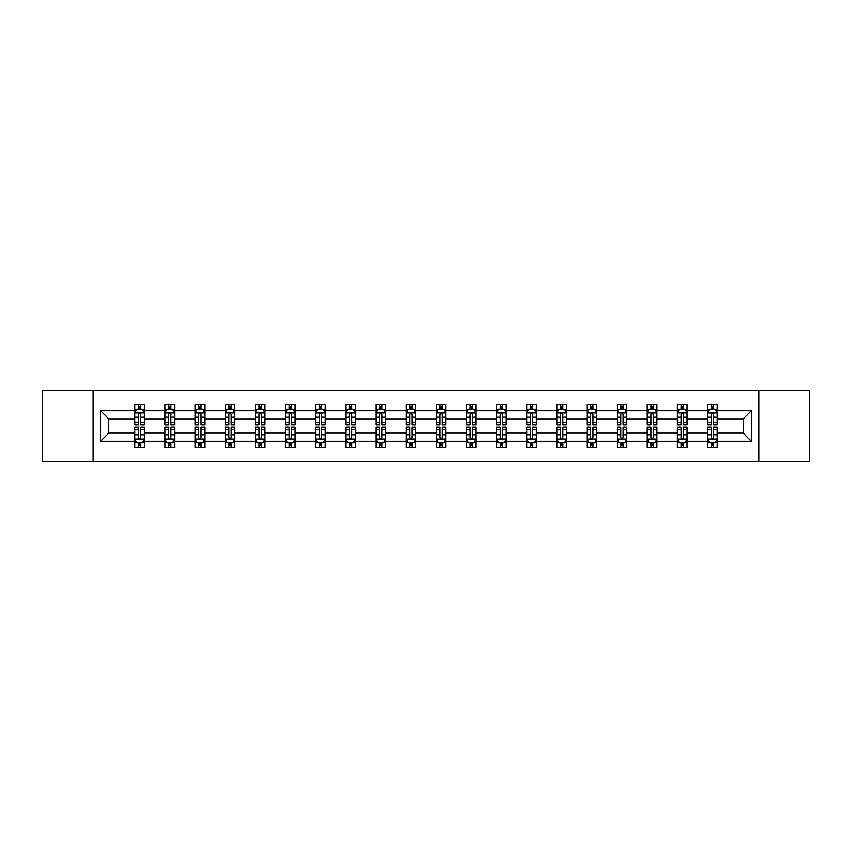 <?xml version="1.0" encoding="UTF-8"?>
<svg xmlns="http://www.w3.org/2000/svg" width="852" height="852" viewBox="0 0 852 852"><rect width="100%" height="100%" fill="white"/><g stroke="black" fill="none" stroke-linecap="round" stroke-linejoin="round"><path stroke-width="1.28" d="M758.866 461.752L809.4 461.752L809.4 390.248L758.866 390.248L758.866 461.752L93.134 461.752L93.134 390.248L42.6 390.248L42.6 461.752L93.134 461.752M717.224 441.261L717.224 433.146L743.306 433.146L751.421 441.261L717.224 441.261L717.224 447.737L713.55 447.737L713.55 442.816M758.866 390.248L93.134 390.248M707.565 441.261L687.074 441.261L687.074 433.146L707.565 433.146L707.565 447.737L717.224 447.737L717.224 442.582L715.403 442.582M687.074 441.261L687.074 447.737L683.4 447.737L683.4 442.816M677.415 441.261L656.924 441.261L656.924 433.146L677.415 433.146L677.415 447.737L687.074 447.737L687.074 442.582L685.264 442.582M656.924 441.261L656.924 447.737L653.26 447.737L653.26 442.816M647.264 441.261L626.784 441.261L626.784 433.146L647.264 433.146L647.264 447.737L656.924 447.737L656.924 442.582L655.113 442.582M626.784 441.261L626.784 447.737L623.11 447.737L623.11 442.816M617.125 441.261L596.634 441.261L596.634 433.146L617.125 433.146L617.125 447.737L626.784 447.737L626.784 442.582L624.963 442.582M596.634 441.261L596.634 447.737L592.96 447.737L592.96 442.816M586.975 441.261L566.495 441.261L566.495 433.146L586.975 433.146L586.975 447.737L596.634 447.737L596.634 442.582L594.824 442.582M566.495 441.261L566.495 447.737L562.821 447.737L562.821 442.816M556.825 441.261L536.345 441.261L536.345 433.146L556.825 433.146L556.825 447.737L566.495 447.737L566.495 442.582L564.674 442.582M536.345 441.261L536.345 447.737L532.67 447.737L532.67 442.816M526.685 441.261L506.195 441.261L506.195 433.146L526.685 433.146L526.685 447.737L536.345 447.737L536.345 442.582L534.523 442.582M506.195 441.261L506.195 447.737L502.52 447.737L502.52 442.816M496.535 441.261L476.055 441.261L476.055 433.146L496.535 433.146L496.535 447.737L506.195 447.737L506.195 442.582L504.384 442.582M476.055 441.261L476.055 447.737L472.381 447.737L472.381 442.816M466.385 441.261L445.905 441.261L445.905 433.146L466.385 433.146L466.385 447.737L476.055 447.737L476.055 442.582L474.234 442.582M445.905 441.261L445.905 447.737L442.231 447.737L442.231 442.816M436.245 441.261L415.755 441.261L415.755 433.146L436.245 433.146L436.245 447.737L445.905 447.737L445.905 442.582L444.084 442.582M415.755 441.261L415.755 447.737L412.091 447.737L412.091 442.816M406.095 441.261L385.615 441.261L385.615 433.146L406.095 433.146L406.095 447.737L415.755 447.737L415.755 442.582L413.944 442.582M385.615 441.261L385.615 447.737L381.941 447.737L381.941 442.816M375.945 441.261L355.465 441.261L355.465 433.146L375.945 433.146L375.945 447.737L385.615 447.737L385.615 442.582L383.794 442.582M355.465 441.261L355.465 447.737L351.791 447.737L351.791 442.816M345.805 441.261L325.315 441.261L325.315 433.146L345.805 433.146L345.805 447.737L355.465 447.737L355.465 442.582L353.644 442.582M325.315 441.261L325.315 447.737L321.651 447.737L321.651 442.816M315.655 441.261L295.175 441.261L295.175 433.146L315.655 433.146L315.655 447.737L325.315 447.737L325.315 442.582L323.504 442.582M295.175 441.261L295.175 447.737L291.501 447.737L291.501 442.816M285.505 441.261L265.025 441.261L265.025 433.146L285.505 433.146L285.505 447.737L295.175 447.737L295.175 442.582L293.354 442.582M265.025 441.261L265.025 447.737L261.351 447.737L261.351 442.816M255.366 441.261L234.875 441.261L234.875 433.146L255.366 433.146L255.366 447.737L265.025 447.737L265.025 442.582L263.215 442.582M234.875 441.261L234.875 447.737L231.211 447.737L231.211 442.816M225.216 441.261L204.736 441.261L204.736 433.146L225.216 433.146L225.216 447.737L234.875 447.737L234.875 442.582L233.065 442.582M204.736 441.261L204.736 447.737L201.061 447.737L201.061 442.816M195.076 441.261L174.585 441.261L174.585 433.146L195.076 433.146L195.076 447.737L204.736 447.737L204.736 442.582L202.914 442.582M174.585 441.261L174.585 447.737L170.911 447.737L170.911 442.816M164.926 441.261L144.435 441.261L144.435 433.146L164.926 433.146L164.926 447.737L174.585 447.737L174.585 442.582L172.775 442.582M144.435 441.261L144.435 447.737L140.772 447.737L140.772 442.816M134.776 441.261L100.579 441.261L100.579 410.739L134.776 410.739L134.776 418.854L108.694 418.854L108.694 433.146L134.776 433.146L134.776 447.737L144.435 447.737L144.435 442.582L142.625 442.582M136.597 409.418L134.776 409.418L134.776 404.263L134.776 410.739M138.45 409.184L138.45 404.263L134.776 404.263L144.435 404.263L144.435 410.739L164.926 410.739L164.926 404.263L174.585 404.263L174.585 410.739L195.076 410.739L195.076 404.263L204.736 404.263L204.736 410.739L225.216 410.739L225.216 404.263L234.875 404.263L234.875 410.739L255.366 410.739L255.366 404.263L265.025 404.263L265.025 410.739L285.505 410.739L285.505 404.263L295.175 404.263L295.175 410.739L315.655 410.739L315.655 404.263L325.315 404.263L325.315 410.739L345.805 410.739L345.805 404.263L355.465 404.263L355.465 410.739L375.945 410.739L375.945 404.263L385.615 404.263L385.615 410.739L406.095 410.739L406.095 404.263L415.755 404.263L415.755 410.739L436.245 410.739L436.245 404.263L445.905 404.263L445.905 410.739L466.385 410.739L466.385 404.263L476.055 404.263L476.055 410.739L496.535 410.739L496.535 404.263L506.195 404.263L506.195 410.739L526.685 410.739L526.685 404.263L536.345 404.263L536.345 410.739L556.825 410.739L556.825 404.263L566.495 404.263L566.495 410.739L586.975 410.739L586.975 404.263L596.634 404.263L596.634 410.739L617.125 410.739L617.125 404.263L626.784 404.263L626.784 410.739L647.264 410.739L647.264 404.263L656.924 404.263L656.924 410.739L677.415 410.739L677.415 404.263L687.074 404.263L687.074 410.739L707.565 410.739L707.565 404.263L717.224 404.263L717.224 410.739L751.421 410.739L751.421 441.261M707.565 410.739L707.565 418.854L687.074 418.854L687.074 410.739M677.415 410.739L677.415 418.854L656.924 418.854L656.924 410.739M647.264 410.739L647.264 418.854L626.784 418.854L626.784 410.739M617.125 410.739L617.125 418.854L596.634 418.854L596.634 410.739M586.975 410.739L586.975 418.854L566.495 418.854L566.495 410.739M556.825 410.739L556.825 418.854L536.345 418.854L536.345 410.739M526.685 410.739L526.685 418.854L506.195 418.854L506.195 410.739M496.535 410.739L496.535 418.854L476.055 418.854L476.055 410.739M466.385 410.739L466.385 418.854L445.905 418.854L445.905 410.739M436.245 410.739L436.245 418.854L415.755 418.854L415.755 410.739M406.095 410.739L406.095 418.854L385.615 418.854L385.615 410.739M375.945 410.739L375.945 418.854L355.465 418.854L355.465 410.739M345.805 410.739L345.805 418.854L325.315 418.854L325.315 410.739M315.655 410.739L315.655 418.854L295.175 418.854L295.175 410.739M285.505 410.739L285.505 418.854L265.025 418.854L265.025 410.739M255.366 410.739L255.366 418.854L234.875 418.854L234.875 410.739M225.216 410.739L225.216 418.854L204.736 418.854L204.736 410.739M195.076 410.739L195.076 418.854L174.585 418.854L174.585 410.739M164.926 410.739L164.926 418.854L144.435 418.854L144.435 410.739M100.579 410.739L108.694 418.854M743.306 433.146L743.306 418.854L717.224 418.854L717.224 410.739M711.228 409.088L713.55 409.088M681.089 409.088L683.4 409.088M650.939 409.088L653.26 409.088M620.788 409.088L623.11 409.088M590.649 409.088L592.96 409.088M560.499 409.088L562.821 409.088M530.349 409.088L532.67 409.088M500.209 409.088L502.52 409.088M470.059 409.088L472.381 409.088M439.909 409.088L442.231 409.088M409.769 409.088L412.091 409.088M379.619 409.088L381.941 409.088M349.48 409.088L351.791 409.088M319.33 409.088L321.651 409.088M289.179 409.088L291.501 409.088M259.04 409.088L261.351 409.088M228.89 409.088L231.211 409.088M198.74 409.088L201.061 409.088M168.6 409.088L170.911 409.088M138.45 409.088L140.772 409.088M138.45 442.912L140.772 442.912M168.6 442.912L170.911 442.912M198.74 442.912L201.061 442.912M228.89 442.912L231.211 442.912M259.04 442.912L261.351 442.912M289.179 442.912L291.501 442.912M319.33 442.912L321.651 442.912M349.48 442.912L351.791 442.912M379.619 442.912L381.941 442.912M409.769 442.912L412.091 442.912M439.909 442.912L442.231 442.912M470.059 442.912L472.381 442.912M500.209 442.912L502.52 442.912M530.349 442.912L532.67 442.912M560.499 442.912L562.821 442.912M590.649 442.912L592.96 442.912M620.788 442.912L623.11 442.912M650.939 442.912L653.26 442.912M681.089 442.912L683.4 442.912M711.228 442.912L713.55 442.912M108.694 433.146L100.579 441.261M751.421 410.739L743.306 418.854M140.772 406.777L138.45 406.777M134.776 422.422L134.776 424.839L138.45 424.839L138.45 422.422L134.776 422.422L134.776 418.854M144.446 418.854L144.446 424.839L140.772 424.839L140.772 414.498C139.994 413.018 139.227 413.018 138.45 414.498L138.45 422.422M142.625 409.418L144.446 409.418L144.446 404.263L140.772 404.263L140.772 409.184M144.446 413.05L142.508 409.184L136.714 409.184L134.776 413.05M138.45 445.223L140.772 445.223M144.435 429.578L144.435 427.161L140.772 427.161L140.772 429.578L144.435 429.578L144.435 433.146M134.776 433.146L134.776 427.161L138.45 427.161L138.45 437.502C139.217 438.982 139.994 438.982 140.772 437.502L140.772 429.578M136.597 442.582L134.776 442.582L134.776 447.737L138.45 447.737L138.45 442.816M134.776 438.95L136.714 442.816L142.508 442.816L144.435 438.95M170.911 406.777L168.6 406.777M166.736 409.418L164.926 409.418L164.926 404.263L168.6 404.263L168.6 409.184M164.926 422.422L164.926 424.839L168.6 424.839L168.6 422.422L164.926 422.422L164.926 418.854M174.585 418.854L174.585 424.839L170.911 424.839L170.911 414.498C170.144 413.018 169.367 413.018 168.6 414.498L168.6 422.422M172.775 409.418L174.585 409.418L174.585 404.263L170.911 404.263L170.911 409.184M174.585 413.05L172.658 409.184L166.854 409.184L164.926 413.05M201.061 406.777L198.74 406.777M196.887 409.418L195.076 409.418L195.076 404.263L198.74 404.263L198.74 409.184M195.076 422.422L195.076 424.839L198.74 424.839L198.74 422.422L195.076 422.422L195.076 418.854M204.736 418.854L204.736 424.839L201.061 424.839L201.061 414.498C200.295 413.018 199.517 413.018 198.74 414.498L198.74 422.422M202.914 409.418L204.736 409.418L204.736 404.263L201.061 404.263L201.061 409.184M204.736 413.05L202.797 409.184L197.004 409.184L195.076 413.05M168.6 445.223L170.911 445.223M174.585 429.578L174.585 427.161L170.911 427.161L170.911 429.578L174.585 429.578L174.585 433.146M164.926 433.146L164.926 427.161L168.6 427.161L168.6 437.502C169.367 438.982 170.144 438.982 170.911 437.502L170.911 429.578M166.736 442.582L164.926 442.582L164.926 447.737L168.6 447.737L168.6 442.816M164.926 438.95L166.854 442.816L172.658 442.816L174.585 438.95M198.74 445.223L201.061 445.223M204.736 429.578L204.736 427.161L201.061 427.161L201.061 429.578L204.736 429.578L204.736 433.146M195.076 433.146L195.076 427.161L198.74 427.161L198.74 437.502C199.517 438.982 200.284 438.982 201.061 437.502L201.061 429.578M196.887 442.582L195.076 442.582L195.076 447.737L198.74 447.737L198.74 442.816M195.076 438.95L197.004 442.816L202.797 442.816L204.736 438.95M231.211 406.777L228.89 406.777M227.037 409.418L225.216 409.418L225.216 404.263L228.89 404.263L228.89 409.184M225.216 422.422L225.216 424.839L228.89 424.839L228.89 422.422L225.216 422.422L225.216 418.854M234.875 418.854L234.875 424.839L231.211 424.839L231.211 414.498C230.434 413.018 229.667 413.018 228.89 414.498L228.89 422.422M233.065 409.418L234.875 409.418L234.875 404.263L231.211 404.263L231.211 409.184M234.875 413.05L232.947 409.184L227.154 409.184L225.216 413.05M228.89 445.223L231.211 445.223M234.875 429.578L234.875 427.161L231.211 427.161L231.211 429.578L234.875 429.578L234.875 433.146M225.216 433.146L225.216 427.161L228.89 427.161L228.89 437.502C229.657 438.982 230.434 438.982 231.211 437.502L231.211 429.578M227.037 442.582L225.216 442.582L225.216 447.737L228.89 447.737L228.89 442.816M225.216 438.95L227.154 442.816L232.947 442.816L234.875 438.95M261.351 406.777L259.04 406.777M257.176 409.418L255.366 409.418L255.366 404.263L259.04 404.263L259.04 409.184M255.366 422.422L255.366 424.839L259.04 424.839L259.04 422.422L255.366 422.422L255.366 418.854M265.025 418.854L265.025 424.839L261.351 424.839L261.351 414.498C260.584 413.018 259.807 413.018 259.04 414.498L259.04 422.422M263.215 409.418L265.025 409.418L265.025 404.263L261.351 404.263L261.351 409.184M265.025 413.05L263.098 409.184L257.293 409.184L255.366 413.05M259.04 445.223L261.351 445.223M265.025 429.578L265.025 427.161L261.351 427.161L261.351 429.578L265.025 429.578L265.025 433.146M255.366 433.146L255.366 427.161L259.04 427.161L259.04 437.502C259.807 438.982 260.584 438.982 261.351 437.502L261.351 429.578M257.176 442.582L255.366 442.582L255.366 447.737L259.04 447.737L259.04 442.816M255.366 438.95L257.293 442.816L263.098 442.816L265.025 438.95M291.501 406.777L289.179 406.777M287.326 409.418L285.505 409.418L285.505 404.263L289.179 404.263L289.179 409.184M285.505 422.422L285.505 424.839L289.179 424.839L289.179 422.422L285.505 422.422L285.505 418.854M295.175 418.854L295.175 424.839L291.501 424.839L291.501 414.498C290.724 413.018 289.957 413.018 289.179 414.498L289.179 422.422M293.354 409.418L295.175 409.418L295.175 404.263L291.501 404.263L291.501 409.184M295.175 413.05L293.237 409.184L287.443 409.184L285.505 413.05M289.179 445.223L291.501 445.223M295.175 429.578L295.175 427.161L291.501 427.161L291.501 429.578L295.175 429.578L295.175 433.146M285.505 433.146L285.505 427.161L289.179 427.161L289.179 437.502C289.957 438.982 290.724 438.982 291.501 437.502L291.501 429.578M287.326 442.582L285.505 442.582L285.505 447.737L289.179 447.737L289.179 442.816M285.505 438.95L287.443 442.816L293.237 442.816L295.175 438.95M321.651 406.777L319.33 406.777M317.476 409.418L315.655 409.418L315.655 404.263L319.33 404.263L319.33 409.184M315.655 422.422L315.655 424.839L319.33 424.839L319.33 422.422L315.655 422.422L315.655 418.854M325.315 418.854L325.315 424.839L321.651 424.839L321.651 414.498C320.874 413.018 320.107 413.018 319.33 414.498L319.33 422.422M323.504 409.418L325.315 409.418L325.315 404.263L321.651 404.263L321.651 409.184M325.315 413.05L323.387 409.184L317.594 409.184L315.655 413.05M319.33 445.223L321.651 445.223M325.315 429.578L325.315 427.161L321.651 427.161L321.651 429.578L325.315 429.578L325.315 433.146M315.655 433.146L315.655 427.161L319.33 427.161L319.33 437.502C320.096 438.982 320.874 438.982 321.651 437.502L321.651 429.578M317.476 442.582L315.655 442.582L315.655 447.737L319.33 447.737L319.33 442.816M315.655 438.95L317.594 442.816L323.387 442.816L325.315 438.95M351.791 406.777L349.48 406.777M347.616 409.418L345.805 409.418L345.805 404.263L349.48 404.263L349.48 409.184M345.805 422.422L345.805 424.839L349.48 424.839L349.48 422.422L345.805 422.422L345.805 418.854M355.465 418.854L355.465 424.839L351.791 424.839L351.791 414.498C351.024 413.018 350.247 413.018 349.48 414.498L349.48 422.422M353.644 409.418L355.465 409.418L355.465 404.263L351.791 404.263L351.791 409.184M355.465 413.05L353.537 409.184L347.733 409.184L345.805 413.05M349.48 445.223L351.791 445.223M355.465 429.578L355.465 427.161L351.791 427.161L351.791 429.578L355.465 429.578L355.465 433.146M345.805 433.146L345.805 427.161L349.48 427.161L349.48 437.502C350.247 438.982 351.024 438.982 351.791 437.502L351.791 429.578M347.616 442.582L345.805 442.582L345.805 447.737L349.48 447.737L349.48 442.816M345.805 438.95L347.733 442.816L353.537 442.816L355.465 438.95M381.941 406.777L379.619 406.777M377.766 409.418L375.945 409.418L375.945 404.263L379.619 404.263L379.619 409.184M375.945 422.422L375.945 424.839L379.619 424.839L379.619 422.422L375.945 422.422L375.945 418.854M385.615 418.854L385.615 424.839L381.941 424.839L381.941 414.498C381.163 413.018 380.397 413.018 379.619 414.498L379.619 422.422M383.794 409.418L385.615 409.418L385.615 404.263L381.941 404.263L381.941 409.184M385.615 413.05L383.677 409.184L377.883 409.184L375.945 413.05M379.619 445.223L381.941 445.223M385.615 429.578L385.615 427.161L381.941 427.161L381.941 429.578L385.615 429.578L385.615 433.146M375.945 433.146L375.945 427.161L379.619 427.161L379.619 437.502C380.397 438.982 381.163 438.982 381.941 437.502L381.941 429.578M377.766 442.582L375.945 442.582L375.945 447.737L379.619 447.737L379.619 442.816M375.945 438.95L377.883 442.816L383.677 442.816L385.615 438.95M412.091 406.777L409.769 406.777M407.916 409.418L406.095 409.418L406.095 404.263L409.769 404.263L409.769 409.184M406.095 422.422L406.095 424.839L409.769 424.839L409.769 422.422L406.095 422.422L406.095 418.854M415.755 418.854L415.755 424.839L412.091 424.839L412.091 414.498C411.314 413.018 410.536 413.018 409.769 414.498L409.769 422.422M413.944 409.418L415.755 409.418L415.755 404.263L412.091 404.263L412.091 409.184M415.755 413.05L413.827 409.184L408.033 409.184L406.095 413.05M442.231 406.777L439.909 406.777M438.056 409.418L436.245 409.418L436.245 404.263L439.909 404.263L439.909 409.184M436.245 422.422L436.245 424.839L439.909 424.839L439.909 422.422L436.245 422.422L436.245 418.854M445.905 418.854L445.905 424.839L442.231 424.839L442.231 414.498C441.464 413.018 440.686 413.018 439.909 414.498L439.909 422.422M444.084 409.418L445.905 409.418L445.905 404.263L442.231 404.263L442.231 409.184M445.905 413.05L443.977 409.184L438.173 409.184L436.245 413.05M472.381 406.777L470.059 406.777M468.206 409.418L466.385 409.418L466.385 404.263L470.059 404.263L470.059 409.184M466.385 422.422L466.385 424.839L470.059 424.839L470.059 422.422L466.385 422.422L466.385 418.854M476.055 418.854L476.055 424.839L472.381 424.839L472.381 414.498C471.603 413.018 470.837 413.018 470.059 414.498L470.059 422.422M474.234 409.418L476.055 409.418L476.055 404.263L472.381 404.263L472.381 409.184M476.055 413.05L474.117 409.184L468.323 409.184L466.385 413.05M502.52 406.777L500.209 406.777M498.356 409.418L496.535 409.418L496.535 404.263L500.209 404.263L500.209 409.184M496.535 422.422L496.535 424.839L500.209 424.839L500.209 422.422L496.535 422.422L496.535 418.854M506.195 418.854L506.195 424.839L502.52 424.839L502.52 414.498C501.753 413.018 500.976 413.018 500.209 414.498L500.209 422.422M504.384 409.418L506.195 409.418L506.195 404.263L502.52 404.263L502.52 409.184M506.195 413.05L504.267 409.184L498.463 409.184L496.535 413.05M532.67 406.777L530.349 406.777M528.496 409.418L526.685 409.418L526.685 404.263L530.349 404.263L530.349 409.184M526.685 422.422L526.685 424.839L530.349 424.839L530.349 422.422L526.685 422.422L526.685 418.854M536.345 418.854L536.345 424.839L532.67 424.839L532.67 414.498C531.904 413.018 531.126 413.018 530.349 414.498L530.349 422.422M534.523 409.418L536.345 409.418L536.345 404.263L532.67 404.263L532.67 409.184M536.345 413.05L534.406 409.184L528.613 409.184L526.685 413.05M562.821 406.777L560.499 406.777M558.646 409.418L556.825 409.418L556.825 404.263L560.499 404.263L560.499 409.184M556.825 422.422L556.825 424.839L560.499 424.839L560.499 422.422L556.825 422.422L556.825 418.854M566.495 418.854L566.495 424.839L562.821 424.839L562.821 414.498C562.043 413.018 561.276 413.018 560.499 414.498L560.499 422.422M564.674 409.418L566.495 409.418L566.495 404.263L562.821 404.263L562.821 409.184M566.495 413.05L564.557 409.184L558.763 409.184L556.825 413.05M592.96 406.777L590.649 406.777M588.785 409.418L586.975 409.418L586.975 404.263L590.649 404.263L590.649 409.184M586.975 422.422L586.975 424.839L590.649 424.839L590.649 422.422L586.975 422.422L586.975 418.854M596.634 418.854L596.634 424.839L592.96 424.839L592.96 414.498C592.193 413.018 591.416 413.018 590.649 414.498L590.649 422.422M594.824 409.418L596.634 409.418L596.634 404.263L592.96 404.263L592.96 409.184M596.634 413.05L594.707 409.184L588.902 409.184L586.975 413.05M623.11 406.777L620.788 406.777M618.935 409.418L617.125 409.418L617.125 404.263L620.788 404.263L620.788 409.184M617.125 422.422L617.125 424.839L620.788 424.839L620.788 422.422L617.125 422.422L617.125 418.854M626.784 418.854L626.784 424.839L623.11 424.839L623.11 414.498C622.343 413.018 621.566 413.018 620.788 414.498L620.788 422.422M624.963 409.418L626.784 409.418L626.784 404.263L623.11 404.263L623.11 409.184M626.784 413.05L624.846 409.184L619.053 409.184L617.125 413.05M653.26 406.777L650.939 406.777M649.086 409.418L647.264 409.418L647.264 404.263L650.939 404.263L650.939 409.184M647.264 422.422L647.264 424.839L650.939 424.839L650.939 422.422L647.264 422.422L647.264 418.854M656.924 418.854L656.924 424.839L653.26 424.839L653.26 414.498C652.483 413.018 651.716 413.018 650.939 414.498L650.939 422.422M655.113 409.418L656.924 409.418L656.924 404.263L653.26 404.263L653.26 409.184M656.924 413.05L654.996 409.184L649.203 409.184L647.264 413.05M683.4 406.777L681.089 406.777M679.225 409.418L677.415 409.418L677.415 404.263L681.089 404.263L681.089 409.184M677.415 422.422L677.415 424.839L681.089 424.839L681.089 422.422L677.415 422.422L677.415 418.854M687.074 418.854L687.074 424.839L683.4 424.839L683.4 414.498C682.633 413.018 681.856 413.018 681.089 414.498L681.089 422.422M685.264 409.418L687.074 409.418L687.074 404.263L683.4 404.263L683.4 409.184M687.074 413.05L685.146 409.184L679.342 409.184L677.415 413.05M409.769 445.223L412.091 445.223M415.755 429.578L415.755 427.161L412.091 427.161L412.091 429.578L415.755 429.578L415.755 433.146M406.095 433.146L406.095 427.161L409.769 427.161L409.769 437.502C410.536 438.982 411.314 438.982 412.091 437.502L412.091 429.578M407.916 442.582L406.095 442.582L406.095 447.737L409.769 447.737L409.769 442.816M406.095 438.95L408.023 442.816L413.827 442.816L415.755 438.95M439.909 445.223L442.231 445.223M445.905 429.578L445.905 427.161L442.231 427.161L442.231 429.578L445.905 429.578L445.905 433.146M436.245 433.146L436.245 427.161L439.909 427.161L439.909 437.502C440.686 438.982 441.464 438.982 442.231 437.502L442.231 429.578M438.056 442.582L436.245 442.582L436.245 447.737L439.909 447.737L439.909 442.816M436.245 438.95L438.173 442.816L443.967 442.816L445.905 438.95M470.059 445.223L472.381 445.223M476.055 429.578L476.055 427.161L472.381 427.161L472.381 429.578L476.055 429.578L476.055 433.146M466.385 433.146L466.385 427.161L470.059 427.161L470.059 437.502C470.837 438.982 471.603 438.982 472.381 437.502L472.381 429.578M468.206 442.582L466.385 442.582L466.385 447.737L470.059 447.737L470.059 442.816M466.385 438.95L468.323 442.816L474.117 442.816L476.055 438.95M500.209 445.223L502.52 445.223M506.195 429.578L506.195 427.161L502.52 427.161L502.52 429.578L506.195 429.578L506.195 433.146M496.535 433.146L496.535 427.161L500.209 427.161L500.209 437.502C500.976 438.982 501.753 438.982 502.52 437.502L502.52 429.578M498.356 442.582L496.535 442.582L496.535 447.737L500.209 447.737L500.209 442.816M496.535 438.95L498.463 442.816L504.267 442.816L506.195 438.95M530.349 445.223L532.67 445.223M536.345 429.578L536.345 427.161L532.67 427.161L532.67 429.578L536.345 429.578L536.345 433.146M526.685 433.146L526.685 427.161L530.349 427.161L530.349 437.502C531.126 438.982 531.893 438.982 532.67 437.502L532.67 429.578M528.496 442.582L526.685 442.582L526.685 447.737L530.349 447.737L530.349 442.816M526.685 438.95L528.613 442.816L534.406 442.816L536.345 438.95M560.499 445.223L562.821 445.223M566.495 429.578L566.495 427.161L562.821 427.161L562.821 429.578L566.495 429.578L566.495 433.146M556.825 433.146L556.825 427.161L560.499 427.161L560.499 437.502C561.276 438.982 562.043 438.982 562.821 437.502L562.821 429.578M558.646 442.582L556.825 442.582L556.825 447.737L560.499 447.737L560.499 442.816M556.825 438.95L558.763 442.816L564.557 442.816L566.495 438.95M590.649 445.223L592.96 445.223M596.634 429.578L596.634 427.161L592.96 427.161L592.96 429.578L596.634 429.578L596.634 433.146M586.975 433.146L586.975 427.161L590.649 427.161L590.649 437.502C591.416 438.982 592.193 438.982 592.96 437.502L592.96 429.578M588.785 442.582L586.975 442.582L586.975 447.737L590.649 447.737L590.649 442.816M586.975 438.95L588.902 442.816L594.707 442.816L596.634 438.95M620.788 445.223L623.11 445.223M626.784 429.578L626.784 427.161L623.11 427.161L623.11 429.578L626.784 429.578L626.784 433.146M617.125 433.146L617.125 427.161L620.788 427.161L620.788 437.502C621.566 438.982 622.333 438.982 623.11 437.502L623.11 429.578M618.935 442.582L617.125 442.582L617.125 447.737L620.788 447.737L620.788 442.816M617.125 438.95L619.053 442.816L624.846 442.816L626.784 438.95M650.939 445.223L653.26 445.223M656.924 429.578L656.924 427.161L653.26 427.161L653.26 429.578L656.924 429.578L656.924 433.146M647.264 433.146L647.264 427.161L650.939 427.161L650.939 437.502C651.705 438.982 652.483 438.982 653.26 437.502L653.26 429.578M649.086 442.582L647.264 442.582L647.264 447.737L650.939 447.737L650.939 442.816M647.264 438.95L649.203 442.816L654.996 442.816L656.924 438.95M681.089 445.223L683.4 445.223M687.074 429.578L687.074 427.161L683.4 427.161L683.4 429.578L687.074 429.578L687.074 433.146M677.415 433.146L677.415 427.161L681.089 427.161L681.089 437.502C681.856 438.982 682.633 438.982 683.4 437.502L683.4 429.578M679.225 442.582L677.415 442.582L677.415 447.737L681.089 447.737L681.089 442.816M677.415 438.95L679.342 442.816L685.146 442.816L687.074 438.95M713.55 406.777L711.228 406.777M709.375 409.418L707.565 409.418L707.565 404.263L711.228 404.263L711.228 409.184M707.565 422.422L707.565 424.839L711.228 424.839L711.228 422.422L707.565 422.422L707.565 418.854M717.224 418.854L717.224 424.839L713.55 424.839L713.55 414.498C712.783 413.018 712.006 413.018 711.228 414.498L711.228 422.422M715.403 409.418L717.224 409.418L717.224 404.263L713.55 404.263L713.55 409.184M717.224 413.05L715.286 409.184L709.492 409.184L707.565 413.05M711.228 445.223L713.55 445.223M717.224 429.578L717.224 427.161L713.55 427.161L713.55 429.578L717.224 429.578L717.224 433.146M707.554 433.146L707.554 427.161L711.228 427.161L711.228 437.502C712.006 438.982 712.773 438.982 713.55 437.502L713.55 429.578M709.375 442.582L707.554 442.582L707.554 447.737L711.228 447.737L711.228 442.816M707.554 438.95L709.492 442.816L715.286 442.816L717.224 438.95M144.393 412.954L134.829 412.954M144.446 422.422L140.772 422.422M138.45 417.235L134.776 417.235M144.446 417.235L140.772 417.235M140.772 408.002L138.45 408.002M134.829 439.046L144.393 439.046M134.776 429.578L138.45 429.578M140.772 434.765L144.435 434.765M134.776 434.765L138.45 434.765M138.45 443.998L140.772 443.998M174.543 412.954L164.969 412.954M174.585 422.422L170.911 422.422M168.6 417.235L164.926 417.235M174.585 417.235L170.911 417.235M170.911 408.002L168.6 408.002M204.682 412.954L195.119 412.954M204.736 422.422L201.061 422.422M198.74 417.235L195.076 417.235M204.736 417.235L201.061 417.235M201.061 408.002L198.74 408.002M164.969 439.046L174.543 439.046M164.926 429.578L168.6 429.578M170.911 434.765L174.585 434.765M164.926 434.765L168.6 434.765M168.6 443.998L170.911 443.998M195.119 439.046L204.682 439.046M195.076 429.578L198.74 429.578M201.061 434.765L204.736 434.765M195.076 434.765L198.74 434.765M198.74 443.998L201.061 443.998M234.832 412.954L225.269 412.954M234.875 422.422L231.211 422.422M228.89 417.235L225.216 417.235M234.875 417.235L231.211 417.235M231.211 408.002L228.89 408.002M225.269 439.046L234.832 439.046M225.216 429.578L228.89 429.578M231.211 434.765L234.875 434.765M225.216 434.765L228.89 434.765M228.89 443.998L231.211 443.998M264.983 412.954L255.408 412.954M265.025 422.422L261.351 422.422M259.04 417.235L255.366 417.235M265.025 417.235L261.351 417.235M261.351 408.002L259.04 408.002M255.408 439.046L264.983 439.046M255.366 429.578L259.04 429.578M261.351 434.765L265.025 434.765M255.366 434.765L259.04 434.765M259.04 443.998L261.351 443.998M295.122 412.954L285.558 412.954M295.175 422.422L291.501 422.422M289.179 417.235L285.505 417.235M295.175 417.235L291.501 417.235M291.501 408.002L289.179 408.002M285.558 439.046L295.122 439.046M285.505 429.578L289.179 429.578M291.501 434.765L295.175 434.765M285.505 434.765L289.179 434.765M289.179 443.998L291.501 443.998M325.272 412.954L315.709 412.954M325.315 422.422L321.651 422.422M319.33 417.235L315.655 417.235M325.315 417.235L321.651 417.235M321.651 408.002L319.33 408.002M315.709 439.046L325.272 439.046M315.655 429.578L319.33 429.578M321.651 434.765L325.315 434.765M315.655 434.765L319.33 434.765M319.33 443.998L321.651 443.998M355.412 412.954L345.848 412.954M355.465 422.422L351.791 422.422M349.48 417.235L345.805 417.235M355.465 417.235L351.791 417.235M351.791 408.002L349.48 408.002M345.848 439.046L355.412 439.046M345.805 429.578L349.48 429.578M351.791 434.765L355.465 434.765M345.805 434.765L349.48 434.765M349.48 443.998L351.791 443.998M385.562 412.954L375.998 412.954M385.615 422.422L381.941 422.422M379.619 417.235L375.945 417.235M385.615 417.235L381.941 417.235M381.941 408.002L379.619 408.002M375.998 439.046L385.562 439.046M375.945 429.578L379.619 429.578M381.941 434.765L385.615 434.765M375.945 434.765L379.619 434.765M379.619 443.998L381.941 443.998M415.712 412.954L406.148 412.954M415.755 422.422L412.091 422.422M409.769 417.235L406.095 417.235M415.755 417.235L412.091 417.235M412.091 408.002L409.769 408.002M445.852 412.954L436.288 412.954M445.905 422.422L442.231 422.422M439.909 417.235L436.245 417.235M445.905 417.235L442.231 417.235M442.231 408.002L439.909 408.002M476.002 412.954L466.438 412.954M476.055 422.422L472.381 422.422M470.059 417.235L466.385 417.235M476.055 417.235L472.381 417.235M472.381 408.002L470.059 408.002M506.152 412.954L496.588 412.954M506.195 422.422L502.52 422.422M500.209 417.235L496.535 417.235M506.195 417.235L502.52 417.235M502.52 408.002L500.209 408.002M536.291 412.954L526.728 412.954M536.345 422.422L532.67 422.422M530.349 417.235L526.685 417.235M536.345 417.235L532.67 417.235M532.67 408.002L530.349 408.002M566.442 412.954L556.878 412.954M566.495 422.422L562.821 422.422M560.499 417.235L556.825 417.235M566.495 417.235L562.821 417.235M562.821 408.002L560.499 408.002M596.592 412.954L587.017 412.954M596.634 422.422L592.96 422.422M590.649 417.235L586.975 417.235M596.634 417.235L592.96 417.235M592.96 408.002L590.649 408.002M626.731 412.954L617.168 412.954M626.784 422.422L623.11 422.422M620.788 417.235L617.125 417.235M626.784 417.235L623.11 417.235M623.11 408.002L620.788 408.002M656.881 412.954L647.318 412.954M656.924 422.422L653.26 422.422M650.939 417.235L647.264 417.235M656.924 417.235L653.26 417.235M653.26 408.002L650.939 408.002M687.031 412.954L677.457 412.954M687.074 422.422L683.4 422.422M681.089 417.235L677.415 417.235M687.074 417.235L683.4 417.235M683.4 408.002L681.089 408.002M406.148 439.046L415.712 439.046M406.095 429.578L409.769 429.578M412.091 434.765L415.755 434.765M406.095 434.765L409.769 434.765M409.769 443.998L412.091 443.998M436.288 439.046L445.852 439.046M436.245 429.578L439.909 429.578M442.231 434.765L445.905 434.765M436.245 434.765L439.909 434.765M439.909 443.998L442.231 443.998M466.438 439.046L476.002 439.046M466.385 429.578L470.059 429.578M472.381 434.765L476.055 434.765M466.385 434.765L470.059 434.765M470.059 443.998L472.381 443.998M496.588 439.046L506.152 439.046M496.535 429.578L500.209 429.578M502.52 434.765L506.195 434.765M496.535 434.765L500.209 434.765M500.209 443.998L502.52 443.998M526.728 439.046L536.291 439.046M526.685 429.578L530.349 429.578M532.67 434.765L536.345 434.765M526.685 434.765L530.349 434.765M530.349 443.998L532.67 443.998M556.878 439.046L566.442 439.046M556.825 429.578L560.499 429.578M562.821 434.765L566.495 434.765M556.825 434.765L560.499 434.765M560.499 443.998L562.821 443.998M587.017 439.046L596.592 439.046M586.975 429.578L590.649 429.578M592.96 434.765L596.634 434.765M586.975 434.765L590.649 434.765M590.649 443.998L592.96 443.998M617.168 439.046L626.731 439.046M617.125 429.578L620.788 429.578M623.11 434.765L626.784 434.765M617.125 434.765L620.788 434.765M620.788 443.998L623.11 443.998M647.318 439.046L656.881 439.046M647.264 429.578L650.939 429.578M653.26 434.765L656.924 434.765M647.264 434.765L650.939 434.765M650.939 443.998L653.26 443.998M677.457 439.046L687.031 439.046M677.415 429.578L681.089 429.578M683.4 434.765L687.074 434.765M677.415 434.765L681.089 434.765M681.089 443.998L683.4 443.998M717.171 412.954L707.607 412.954M717.224 422.422L713.55 422.422M711.228 417.235L707.565 417.235M717.224 417.235L713.55 417.235M713.55 408.002L711.228 408.002M707.607 439.046L717.171 439.046M707.554 429.578L711.228 429.578M713.55 434.765L717.224 434.765M707.554 434.765L711.228 434.765M711.228 443.998L713.55 443.998"/></g></svg>
